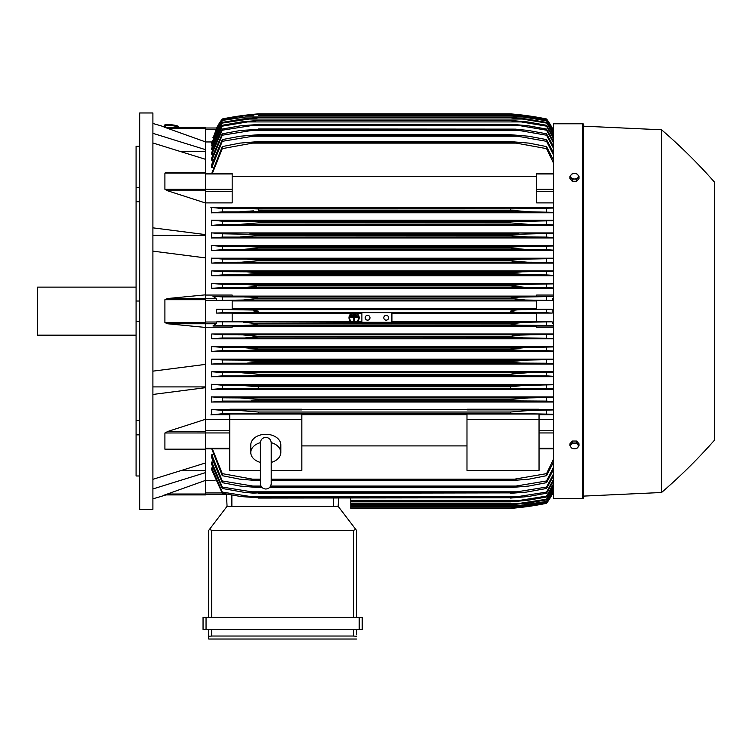 <?xml version="1.0" encoding="UTF-8"?>
<svg xmlns="http://www.w3.org/2000/svg" width="752" height="752" viewBox="0 0 752 752"><rect width="100%" height="100%" fill="white"/><g stroke="black" fill="none" stroke-linecap="round" stroke-linejoin="round"><path stroke-width="1.13" d="M260.399 462.414L260.399 462.414A15.012 10.613 0 0 1 250.792 452.544A15.012 10.613 0 0 1 260.399 442.646M260.399 442.806L260.399 483.621C260.718 486.911 262.523 488.706 265.804 489.026C269.084 488.706 270.889 486.911 271.209 483.621L271.209 442.796C270.889 439.506 269.084 437.702 265.804 437.382C262.523 437.702 260.718 439.506 260.399 442.787L260.399 442.815M271.209 462.414L271.209 462.414A15.012 10.613 0 0 0 280.816 452.544L280.816 444.902A15.012 10.613 0 0 0 265.804 434.289A15.012 10.613 0 0 0 250.792 444.902L250.792 452.544M271.209 442.646A15.012 10.613 0 0 1 280.816 452.544M271.209 470.385L301.834 470.385L301.834 414.032L229.774 414.032L229.774 419.428L301.834 419.428M260.399 470.385L229.774 470.385L229.774 419.428M301.834 414.709L466.983 414.709M466.983 445.898L301.834 445.898M466.983 470.385L466.983 414.032L539.043 414.032L539.043 470.385L466.983 470.385M466.983 419.428L539.043 419.428M205.747 419.4L229.774 419.4M205.747 419.221L205.747 431.535L167.527 431.535L205.747 419.221L205.747 387.656L152.9 394.452M205.747 449.367L205.747 431.535M167.527 449.367L164.904 449.179L164.904 432.983L167.865 431.441M152.9 479.306L205.747 462.894L205.747 449.527L165.863 449.527M182.426 470.761L205.747 470.761M205.747 480.312L205.747 494.91L164.904 494.91L205.747 480.312L205.747 472.547L152.9 488.96M164.115 494.91C166.718 494.91 166.718 494.91 164.115 494.91C166.718 494.91 166.718 494.91 164.115 494.91M166.06 494.91A600.528 600.528 0 0 1 152.9 498.811M205.747 494.91L164.895 494.901M152.9 386.913L205.747 386.913M152.9 371.15L205.747 364.353L205.747 327.458L167.527 323.755L164.904 322.589L164.904 299.691L167.527 298.535L205.747 294.822L205.747 257.936L152.9 251.14M152.9 311.14L152.9 509.32L139.693 509.32L139.693 112.969L152.9 112.969L152.9 311.14M164.115 127.379C166.718 127.379 166.718 127.379 164.115 127.379C166.718 127.379 166.718 127.379 164.115 127.379M205.747 127.379L164.904 127.379L205.747 127.379L205.747 128.272L167.527 128.272L164.904 127.379L205.747 141.978L205.747 149.733L152.9 133.33M152.9 123.478A600.528 600.528 0 0 1 166.06 127.379M136.084 146.311L139.693 146.311L136.084 146.311L136.084 187.427L139.693 187.427M139.693 201.743L136.084 201.743L136.084 187.427M139.693 321.264L136.084 321.264L136.084 301.016L139.693 301.016M139.693 434.863L136.084 434.863L136.084 420.537L139.693 420.537M136.084 434.863L136.084 475.978L139.693 475.978M136.084 321.264L136.084 420.537M136.084 201.743L136.084 301.016M136.084 287.123L37.6 287.123L37.6 335.166L136.084 335.166M152.9 235.376L205.747 235.376M152.9 227.837L205.747 234.633L205.747 203.068L167.527 190.754M205.747 203.068L205.747 159.386L152.9 142.983M182.426 151.519L205.747 151.519M205.747 128.272L205.747 141.978M350.78 498.068L350.78 508.418L510.523 508.418L524.84 506.914L546.554 503.304A60.057 60.057 0 0 0 552.203 494.271L546.554 502.994L525.554 506.51L510.523 508.004L546.554 502.787L553.453 491.056M522.33 506.914L524.84 506.914M521.531 507.327L519.782 507.525M518.57 507.656L514.443 508.07M512.432 508.258L510.523 508.418A300.264 300.264 0 0 0 546.554 503.314L552.203 494.271L551.592 494.271M350.78 508.014L510.523 508.014L350.78 508.004M515.007 506.51L524.059 506.51M205.747 494.271L226.437 494.271L205.747 494.271M226.427 494.083L227.066 506.312L338.165 506.312L355.762 529.389L353.478 530.339L211.754 530.339L209.479 529.389L227.066 506.312L226.427 494.083M356.486 530.339L356.486 617.411L356.486 530.339L355.762 529.389M206.048 617.411L203.049 617.411L203.049 629.424L362.191 629.424L362.191 617.411L206.048 617.411L206.048 629.424M208.755 639.031L208.755 629.424L208.755 639.031L356.486 639.031L208.755 639.031M356.486 634.829L356.486 629.424L356.486 634.829M208.812 636.239L212.327 636.032M352.904 636.032L356.429 636.239M211.754 629.424L211.754 636.032L353.478 636.032L353.478 629.424M203.049 617.411L203.049 629.424M208.755 530.339L208.755 617.411L208.755 530.339L209.479 529.389M338.165 506.312L338.597 498.068L338.165 506.312M205.747 480.331L215.063 480.331M205.747 472.547L205.747 462.894M205.747 387.656L205.747 364.353M205.747 294.822L205.747 298.535L167.527 298.535M205.747 327.458L205.747 298.535L216.162 298.535L216.773 300.462L232.171 300.462L232.171 309.194L216.614 309.194L216.614 313.086L232.171 313.086L232.171 321.818L216.773 321.818L216.162 323.755L212.948 326.02L232.171 326.02L232.171 327.233L205.747 327.233M216.614 309.194L222.263 309.514L222.263 312.766L216.614 313.086M222.263 309.514L252.634 310.012L258.293 311.14L252.493 312.287L222.263 312.766M232.171 313.556L351.175 313.556M352.444 313.556L355.715 313.556M356.984 313.556L361.891 313.556M391.914 313.556L536.646 313.556M536.646 321.348L391.914 321.348M361.891 321.348L357.698 321.348M356.786 321.348L351.372 321.348M350.46 321.348L232.171 321.348M243.977 312.644L524.84 312.644C518.072 312.672 513.296 312.174 510.523 311.14C513.55 310.078 518.325 309.58 524.84 309.645L552.203 309.194L536.646 309.194L536.646 300.462L552.043 300.462L525.554 300.029L510.523 298.337C513.372 297.435 517.884 296.993 524.059 297.031L553.453 296.485M391.914 312.644L391.914 322.307L361.891 322.307L361.891 312.644M383.811 317.748A2.406 2.406 0 0 1 386.208 315.342A2.406 2.406 0 0 1 388.615 317.748A2.406 2.406 0 0 1 386.208 320.155A2.406 2.406 0 0 1 383.811 317.748M365.19 317.748A2.406 2.406 0 0 1 367.596 315.342A2.406 2.406 0 0 1 369.993 317.748A2.406 2.406 0 0 1 367.596 320.155A2.406 2.406 0 0 1 365.19 317.748M216.773 321.818L361.891 322.251M243.253 322.251L258.293 323.755L510.523 323.755L525.554 322.251L552.043 321.818L536.646 321.818L536.646 313.086L552.203 313.086L546.554 312.766L546.554 309.514M391.914 322.251L525.554 322.251M222.263 322.129L222.263 325.39L524.059 325.259C517.846 325.287 513.334 324.845 510.523 323.943L258.293 323.943C255.426 324.855 250.895 325.296 244.701 325.259M546.554 312.766L524.84 312.644M552.203 313.086L552.203 309.194M243.977 309.645L524.84 309.645M232.171 300.941L536.646 300.941M536.646 308.734L232.171 308.734M222.263 325.39L212.948 326.02M361.891 325.259L391.914 325.259M553.453 325.795L546.554 325.39L546.554 322.129M546.554 325.39L524.059 325.259M351.626 321.527L350.648 321.527A5.104 5.104 0 0 1 351.438 313.387L352.97 313.387A4.503 4.503 0 0 0 351.626 321.527M357.51 321.527L356.533 321.527A4.503 4.503 0 0 0 355.188 313.387L356.73 313.387A5.104 5.104 0 0 1 357.51 321.527M244.701 297.031C250.98 297.002 255.511 297.435 258.293 298.337L243.253 300.029L525.554 300.029M243.253 300.029L216.773 300.462M258.293 298.535L510.523 298.535L258.293 298.535M258.293 298.337L510.523 298.337M546.554 300.161L546.554 296.899M244.757 297.031L524.059 297.031L222.263 296.899L222.263 300.161M205.747 295.057L232.171 295.057L232.171 296.26L212.948 296.26L216.162 298.535M212.948 296.26L222.263 296.899M205.747 257.936L205.747 234.633M167.865 190.839L164.904 189.297L164.904 173.101L165.609 172.763M205.747 202.89L232.171 202.89L232.171 173.43L205.747 173.43M205.747 159.386L205.747 149.733M217.225 128.009L216.614 128.009A60.057 60.057 0 0 1 222.263 118.976L216.614 128.009L205.747 128.009L216.773 128.009L213.239 137.569M216.614 128.009L222.263 119.502L212.948 137.569M222.263 118.976L222.263 118.976A300.264 300.264 0 0 1 258.293 113.872L243.977 115.366L222.263 118.976M522.33 115.366L510.523 113.872L258.293 113.872L246.487 115.366M515.007 115.77L524.059 115.77L510.523 114.276L525.554 115.77L546.554 119.286L552.203 128.009A60.057 60.057 0 0 0 546.554 118.976L523.354 115.178M551.592 128.009L552.203 128.009L546.554 118.976A300.264 300.264 0 0 0 510.523 113.872M512.432 114.031L514.443 114.21M518.57 114.624L519.782 114.765M211.942 141.959L205.747 141.959M222.263 119.286L243.253 115.77L258.293 114.285L244.701 115.78M253.809 115.77L244.757 115.77L222.263 119.502M510.523 114.285L258.293 114.285M258.293 114.276L510.523 114.276M553.453 131.224L546.554 119.286M546.554 119.502L524.059 115.77M552.062 128.009L552.654 129.344L552.043 128.009L553.453 128.009L552.203 128.009M165.421 127.182L165.543 125.988A6.007 1.034 6.1 0 1 165.543 125.988A6.007 1.034 6.1 0 1 171.578 125.584A6.007 1.034 6.1 0 1 177.491 127.238A6.007 1.034 6.1 0 1 177.491 127.257A6.007 1.034 6.1 0 1 177.491 127.276L177.481 127.379M164.415 125.293A7.21 1.241 6.1 0 1 164.415 125.274A7.21 1.241 6.1 0 1 171.644 124.794A7.21 1.241 6.1 0 1 178.75 126.778A7.21 1.241 6.1 0 1 178.75 126.797L178.685 127.379A7.21 1.241 -173.9 0 0 178.685 127.361A7.21 1.241 -173.9 0 0 171.588 125.377A7.21 1.241 -173.9 0 0 164.35 125.857A7.21 1.241 -173.9 0 0 164.35 125.885A7.21 1.241 -173.9 0 0 165.478 126.665M527.34 410.554L526.203 410.592M525.159 410.63L524.144 410.686M523.072 410.752L521.907 410.827M553.453 414.23L516.21 413.534L222.263 413.732L222.263 410.404L239.841 410.526L258.293 412.03L510.523 412.03L510.523 413.356L516.21 413.534L252.597 413.534M257.015 413.431L258.293 413.356L258.293 412.03M552.203 494.271L553.453 494.271L552.043 494.271L553.453 491.178M212.6 467.941L211.754 467.941L211.754 469.915L222.263 493.227L222.263 492.09L258.293 497.758L240.96 496.564L222.263 493.227M212.769 462.019L211.754 462.019L211.754 464.52L222.263 488.471L222.263 487.061L258.293 492.88L253.358 493.152L243.836 492.278L222.263 488.471M212.929 454.753L211.754 454.753L211.754 457.855L222.263 482.662L222.263 480.96L258.293 486.958L258.293 487.559L240.151 486.065L222.263 482.662M211.754 448.85L222.263 475.687L222.263 473.638L252.606 479.165L260.399 479.165L252.606 479.165M211.754 454.753L222.263 480.96M258.293 486.958L261.546 486.958M270.062 486.958L510.523 486.958L546.554 480.96L553.453 467.368M258.293 487.559L262.1 487.559M269.507 487.559L510.523 487.559L510.523 486.958M251.14 486.065L260.982 486.065L251.14 486.065M270.626 486.065L517.677 486.065L270.626 486.065M553.453 469.746L546.554 482.662L528.665 486.065L510.523 487.559M546.554 482.662L546.554 480.96M211.754 462.019L222.263 487.061M258.293 492.88L510.523 492.88L546.554 487.061L553.453 474.033M258.293 493.331L510.523 492.88M553.453 475.969L546.554 488.471L526.55 492.081L510.523 493.331M546.554 488.471L546.554 487.061M249.824 491.827L518.993 491.827M211.754 467.941L222.263 492.09M258.293 497.758L510.523 497.758L546.554 492.09L553.453 479.485M258.293 498.068L510.523 497.758M553.453 481.036L546.554 493.227L527.857 496.564L510.523 498.068M546.554 493.227L546.554 492.09M248.63 496.564L520.187 496.564M350.78 501.857L510.523 501.857L546.554 496.113L553.453 483.846M350.78 501.659L510.523 501.659M553.453 485.049L546.554 497.006L527.368 500.362L510.523 501.857M546.554 497.006L546.554 496.113M350.78 500.362L521.277 500.362M350.78 504.752L510.523 504.752L546.554 499.215L553.453 487.193M350.78 504.639L510.523 504.639M553.453 488.067L546.554 499.873L526.823 503.257L510.523 504.752M546.554 499.873L546.554 499.215M350.78 503.257L522.283 503.257M350.78 506.801L510.523 506.801L546.554 501.424L553.453 489.58M350.78 506.745L510.523 506.745M553.453 490.163L546.554 501.857L526.221 505.297L510.523 506.801M350.78 505.297L523.204 505.297M212.355 448.85L222.263 473.638M252.597 479.165L258.293 479.87L258.293 480.669L239.841 479.165L222.263 475.687M258.293 479.87L260.399 479.87M271.209 479.87L510.523 479.87L546.554 473.638L553.453 459.322M258.293 480.669L260.399 480.669M271.209 480.669L510.523 480.669L510.523 479.87M271.209 479.165L516.21 479.165L271.209 479.165M553.453 462.226L546.554 475.687L528.976 479.165L510.523 480.669M546.554 475.687L546.554 473.638M539.043 419.4L553.453 419.4M539.043 414.709L553.453 414.709M222.677 413.703L210.88 414.907M229.774 409.492L211.754 409.492L211.754 414.709L229.774 414.709M510.523 412.03L528.976 410.526L553.453 409.934M546.554 413.732L546.554 410.404M211.359 409.417L222.902 410.442M553.453 409.492L539.043 409.492M539.043 409.887L466.983 409.887L466.983 409.238L539.043 409.238L539.043 409.887M466.983 409.492L301.834 409.492M301.834 409.887L229.774 409.887L229.774 409.238L301.834 409.238L301.834 409.887M553.453 327.233L536.646 327.233L536.646 326.02L553.453 326.02M232.171 326.171L536.646 326.171M553.453 396.924L211.754 396.924L211.754 402.029L553.453 402.029M553.453 384.347L211.754 384.347L211.754 389.357L553.453 389.357M553.453 371.761L211.754 371.761L211.754 376.705L553.453 376.705M553.453 359.165L211.754 359.165L211.754 364.062L553.453 364.062M553.453 346.559L211.754 346.559L211.754 351.428L553.453 351.428M553.453 333.954L211.754 333.954L211.754 338.795L553.453 338.795M211.754 333.954L222.263 334.743L222.263 338.005L211.754 338.795M553.453 338.419L523.204 337.864L222.263 338.005M222.263 334.743L242.595 334.866L258.293 336.36L245.575 337.864L258.293 336.746L510.523 336.746L512.309 335.862L520.215 335.054L553.453 334.33M258.293 336.36L510.523 336.36M523.195 337.864L510.523 336.746M546.554 338.005L546.554 334.743M242.595 334.866L526.221 334.866M211.754 346.559L222.263 347.358L222.263 350.62L211.754 351.428M222.263 347.358L241.994 347.471L258.293 348.975L258.293 349.548L246.515 350.479L222.263 350.62M258.293 348.975L510.523 348.975L526.823 347.471L553.453 346.945M246.534 350.479L522.283 350.479L510.523 349.548L258.293 349.548M511.463 349.793L510.523 349.548L510.824 348.872M553.453 351.043L546.554 350.62L546.554 347.358M546.554 350.62L522.283 350.479M241.994 347.471L526.823 347.471M222.291 363.235L211.293 364.147M211.754 359.165L222.263 359.964L222.263 363.235L521.277 363.084L510.523 362.332L258.293 362.332L247.521 363.084M222.263 359.964L241.448 360.086L258.293 361.59L258.293 362.332L510.523 362.332L510.523 361.59L527.368 360.086L553.453 359.55M258.293 361.59L510.523 361.59M553.453 363.667L546.554 363.235L546.554 359.964M546.554 363.235L521.277 363.084M241.448 360.086L527.368 360.086M222.46 375.85L211.312 376.78M211.754 371.761L222.263 372.578L222.263 375.859L520.187 375.699L510.523 375.116L258.293 375.116L248.621 375.699M222.263 372.578L240.96 372.701L258.293 374.195L257.833 375.192M258.293 374.195L510.523 374.195L527.857 372.701L553.453 372.146M510.523 375.116L510.523 374.195M553.453 376.301L546.554 375.859L546.554 372.578M546.554 375.859L520.187 375.699M240.96 372.701L527.857 372.701M222.686 388.455L211.34 389.433M258.293 387.882L258.293 386.81L240.527 385.306L222.263 385.193L222.263 388.483L518.993 388.314L249.805 388.314M211.303 384.272L222.413 385.193M254.834 386.274L258.293 386.81L510.523 386.81L523.495 385.447L553.453 384.751M510.523 387.882L510.523 386.81M553.453 388.934L546.554 388.483L546.554 385.193M546.554 388.483L518.993 388.314M240.527 385.306L528.289 385.306M223.1 401.06L211.434 402.085M258.293 400.628L258.293 399.425L240.151 397.921L222.263 397.799L222.263 401.098L517.677 400.919L251.13 400.919M211.331 396.849L222.63 397.817M258.293 399.425L510.523 399.425L528.665 397.921L553.453 397.347M512.648 400.797L510.523 400.628L510.523 399.425M553.453 401.577L546.554 401.098L546.554 397.799M546.554 401.098L517.677 400.919M240.151 397.921L528.665 397.921M553.453 324.244L552.043 321.818M552.043 300.462L553.453 298.046M553.453 296.26L536.646 296.26L536.646 295.057L553.453 295.057M536.646 296.109L232.171 296.109M553.453 283.485L211.754 283.485L211.754 288.326L553.453 288.326M553.453 270.861L211.754 270.861L211.754 275.721L553.453 275.721M553.453 258.218L211.754 258.218L211.754 263.125L553.453 263.125M553.453 245.575L211.754 245.575L211.754 250.529L553.453 250.529M553.453 232.923L211.754 232.923L211.754 237.942L553.453 237.942M553.453 220.261L211.754 220.261L211.754 225.356L553.453 225.356M553.453 207.58L211.754 207.58L211.754 212.788L553.453 212.788M553.453 202.89L536.646 202.89L536.646 173.43L553.453 173.43M232.171 176.391L536.646 176.391M553.453 162.958L546.554 148.642L516.21 143.115L252.606 143.115L222.263 148.642L222.263 146.593L211.754 173.43M222.263 139.618L240.151 136.225L258.293 134.721L258.293 135.332L222.263 141.329L222.263 139.618L211.754 164.434L211.754 167.536L212.929 167.536M222.263 133.809L240.527 130.453L258.293 129.4L222.263 135.219L222.263 133.809L211.754 157.77L211.754 160.261L212.769 160.261M222.263 129.062L240.96 125.716L258.293 124.531L222.263 130.199L222.263 129.062L211.754 152.374L211.754 154.348L212.6 154.348M553.453 138.443L546.554 126.167L521.277 121.927L247.54 121.927L222.263 126.167L222.263 125.274L211.754 148.116L211.754 149.639L212.44 149.639M222.263 122.416L241.994 119.032L258.293 117.641L222.263 123.074L222.263 122.416L211.754 144.92L211.754 146.038L212.28 146.038M553.453 132.7L546.554 120.856L523.204 116.992L245.613 116.992L222.263 120.423L211.754 142.73L212.12 143.453M222.263 120.856L211.754 143.453M222.263 120.423L245.575 116.992M258.293 115.488L512.309 115.573L526.221 116.992L546.554 120.423L553.453 132.126M523.204 116.992L510.523 115.535L258.293 115.535M222.263 123.074L211.754 146.038M258.293 117.528L510.523 117.528L526.823 119.032L546.554 122.416L553.453 134.213M246.534 119.032L522.283 119.032L510.523 117.641L258.293 117.641M553.453 135.097L546.554 122.416M546.554 123.074L522.283 119.032M222.263 126.167L211.754 149.639M222.263 125.274L241.448 121.927L258.293 120.423L247.521 121.927M258.293 120.423L510.523 120.423L527.368 121.927L546.554 125.274L553.453 137.24M521.277 121.927L510.523 120.621L258.293 120.621M546.554 126.167L546.554 125.274M222.263 130.199L211.754 154.348M258.293 124.221L510.523 124.221L527.857 125.716L546.554 129.062L553.453 141.254M248.63 125.716L520.187 125.716L510.523 124.531L258.293 124.531M553.453 142.795L546.554 130.199L546.554 129.062M546.554 130.199L520.187 125.716M222.263 135.219L211.754 160.261M258.293 128.959L515.458 129.137L528.289 130.453L546.554 133.809L553.453 146.32M249.824 130.453L518.993 130.453L510.523 129.4L258.293 129.4M553.453 148.257L546.554 135.219L546.554 133.809M546.554 135.219L518.993 130.453M222.263 141.329L211.754 167.536M258.293 134.721L510.523 134.721L528.665 136.225L546.554 139.618L553.453 152.543M251.14 136.225L517.677 136.225L510.523 135.332L258.293 135.332M510.523 135.332L510.523 134.721M553.453 154.921L546.554 141.329L546.554 139.618M546.554 141.329L517.677 136.225M222.263 148.642L212.355 173.43M222.263 146.593L239.841 143.115L258.293 141.62L258.293 142.41L252.597 143.115M258.293 141.62L510.523 141.62L528.976 143.115L546.554 146.593L553.453 160.063M516.21 143.115L510.523 142.41L258.293 142.41M510.523 142.41L510.523 141.62M546.554 148.642L546.554 146.593M210.88 207.383L222.677 208.577M222.902 211.848L211.359 212.863M252.597 208.755L258.293 208.924L258.293 210.25L510.523 210.25L510.523 208.924L516.21 208.755L222.263 208.558L222.263 211.876L528.882 211.754L239.897 211.754M253.556 210.861L239.841 211.754M258.293 208.924L511.792 208.849M553.453 212.355L528.976 211.754L510.523 210.25L258.293 210.25M252.606 208.755L516.21 208.755L553.453 208.05M546.554 211.876L546.554 208.558M211.434 220.204L223.1 221.229M222.63 224.463L211.331 225.431M240.151 224.369L258.293 222.865L258.293 221.652L222.263 221.182L222.263 224.481L528.665 224.369L510.523 222.865L510.523 221.652L553.453 220.703M510.523 222.865L258.293 222.865L510.984 222.949M258.293 221.652L510.523 221.652M553.453 224.942L546.554 224.481L546.554 221.182M546.554 224.481L528.665 224.369M251.14 221.361L517.677 221.361L251.14 221.361M211.34 232.847L222.686 233.825M222.413 237.087L211.303 238.017M240.527 236.974L258.293 235.479L258.293 234.408L222.263 233.806L222.263 237.096L528.289 236.974L512.779 235.855L510.523 235.479L510.523 234.408L553.453 233.346M510.523 235.479L258.293 235.479L510.928 235.555M258.293 234.408L510.523 234.408M553.453 237.538L546.554 237.096L546.554 233.806M546.554 237.096L528.289 236.974M249.824 233.975L518.993 233.975L249.824 233.975M211.312 245.5L222.46 246.44M222.263 249.702L240.96 249.589L258.293 248.085L258.293 247.173L248.621 246.581L222.263 246.43L222.263 249.702L211.754 250.529M243.761 249.542L527.857 249.589L510.523 248.085L258.293 248.085L510.523 248.085L510.523 247.173L520.187 246.581L553.453 245.989M258.293 247.173L510.523 247.173L520.158 246.581M553.453 250.134L546.554 249.702L546.554 246.43M546.554 249.702L527.857 249.589M248.63 246.581L520.187 246.581L248.63 246.581M211.293 258.143L222.291 259.045M247.521 259.196L258.293 259.948L258.293 260.7L510.523 260.7L510.523 259.948L521.277 259.196L222.263 259.045L222.263 262.316L211.754 263.125M241.448 262.204L527.368 262.204L510.523 260.7L258.293 260.7L241.448 262.204L222.263 262.316M258.293 259.948L510.627 259.919M247.54 259.196L521.277 259.196L553.453 258.613M553.453 262.739L546.554 262.316L546.554 259.045M546.554 262.316L527.368 262.204M211.754 270.861L222.263 271.669L222.263 274.931L211.754 275.721M222.263 271.669L246.534 271.81L258.293 272.741L258.293 273.305L241.994 274.809L222.263 274.931M241.994 274.809L526.823 274.809L510.523 273.305L258.293 273.305L510.523 273.305L510.523 272.741L522.283 271.81L553.453 271.246M258.293 272.741L510.523 272.741M553.453 275.345L546.554 274.931L546.554 271.669M546.554 274.931L526.823 274.809M246.534 271.81L522.283 271.81L246.534 271.81M211.754 283.485L222.263 284.284L222.263 287.546L211.754 288.326M245.575 284.416L258.293 285.534L255.407 286.597L245.011 287.386L222.263 287.546M222.263 284.284L523.204 284.416L553.453 283.871M242.595 287.424L526.221 287.424L510.523 285.92L258.293 285.92L510.523 285.92L520.882 284.444M258.293 285.534L510.523 285.534L513.625 284.895M553.453 287.95L546.554 287.546L546.554 284.284M546.554 287.546L526.221 287.424M553.453 131.102L552.654 129.344L553.453 129.344M245.613 284.416L523.204 284.416M520.168 284.463L517.094 284.604M258.284 272.732L257.325 272.487M248.245 271.82L246.6 271.81M244.146 274.781L245.049 274.762M246.083 274.715L247.37 274.659M520.431 271.82L519.66 271.839M511.933 272.412L511.463 272.497M511.163 273.512L512.027 273.7M510.523 260.7L512.695 261.151M513.691 261.292L515.816 261.546M519.312 261.865L520.967 261.978M522.358 262.063L523.458 262.11M524.445 262.147L525.328 262.175M258.284 221.652L256.159 221.492M255.83 208.802L254.204 208.765M241.486 211.735L242.614 211.697M243.657 211.65L244.682 211.603M245.744 211.538L246.919 211.453M258.284 399.415L257.701 399.321M250.143 385.785L249.617 385.738M246.947 385.541L246.158 385.494M245.274 385.447L244.015 385.391M243.582 385.372L242.407 385.334M514.65 373.528L510.542 374.195M511.604 337.084L513.625 337.385M714.4 182.031A540.481 540.481 0 0 0 661.553 129.786L583.486 126.176L583.486 124.381A0.602 0.602 0 0 0 582.885 123.779L553.453 123.779L553.453 498.51L582.885 498.51A0.602 0.602 0 0 0 583.486 497.909L583.486 496.104L661.553 492.504A540.481 540.481 0 0 0 714.4 440.258L714.4 182.031L714.4 440.258M583.486 124.381L583.486 497.909M583.486 126.176L583.486 496.104M661.553 129.786L661.553 492.504M578.984 445.795L578.984 443.793L576.728 441.029L572.225 441.029L569.969 443.793L569.969 445.795L571.097 447.421A3.901 2.764 0 0 1 570.571 446.039A3.901 2.764 0 0 1 571.097 444.658A3.901 2.764 0 0 1 574.472 443.276A3.901 2.764 0 0 1 577.856 444.658A3.901 2.764 0 0 1 578.382 446.039A3.901 2.764 0 0 1 577.856 447.421A3.901 2.764 0 0 1 574.472 448.803L576.728 448.549L578.984 445.795L576.728 443.031L572.225 443.031L569.969 445.795M572.225 448.549L574.472 448.803A3.901 2.764 0 0 1 571.097 447.421L572.225 448.549M576.728 441.029L576.728 443.031M572.225 441.029L572.225 443.031M572.225 181.26L572.225 179.249L574.472 179.004A3.901 2.764 180 0 1 571.097 177.622A3.901 2.764 180 0 1 570.571 176.241A3.901 2.764 180 0 1 571.097 174.868L569.969 176.494L569.969 178.497L572.225 181.26L576.728 181.26L578.984 178.497L578.984 176.494L577.856 174.868A3.901 2.764 180 0 1 578.382 176.241A3.901 2.764 180 0 1 577.856 177.622A3.901 2.764 180 0 1 574.472 179.004L576.728 179.249L578.984 176.494M576.728 181.26L576.728 179.249M574.472 173.486A3.901 2.764 180 0 1 577.856 174.868L576.728 173.731L574.472 173.486L572.225 173.731L571.097 174.868A3.901 2.764 180 0 1 574.472 173.486M569.969 176.494L572.225 179.249M355.282 313.904L355.282 314.505L352.876 314.505L352.876 313.904L355.282 313.904M350.479 316.545L357.679 316.545L357.679 317.147L354.38 317.147L354.38 321.048L353.778 321.048L353.778 317.147L350.479 317.147L350.479 316.545M356.486 315.229L356.486 315.831L351.682 315.831L351.682 315.229L356.486 315.229M205.747 430.774L229.774 430.774M164.904 432.983L229.774 432.945M205.747 448.324L229.774 448.324M205.747 449.179L164.904 449.179M205.747 494.017L167.527 494.017M205.747 492.936L222.056 492.936M359.183 617.411L359.183 629.424M211.754 530.339L211.754 617.411M353.478 530.339L353.478 617.411M333.362 506.312L333.362 498.068M231.87 506.312L231.87 495.107M205.747 299.691L164.904 299.691M205.747 322.589L164.904 322.589M216.162 323.755L167.527 323.755M205.747 300.274L216.773 300.274M205.747 322.016L216.773 322.016M205.747 173.101L164.904 173.101M232.171 189.335L164.904 189.297M205.747 190.745L167.527 190.745M205.747 173.966L232.171 173.966M205.747 191.506L232.171 191.506M205.747 129.344L216.162 129.344M553.453 492.936L552.654 492.936M553.453 448.324L539.043 448.324M553.453 432.945L539.043 432.945M553.453 430.774L539.043 430.774M553.453 323.755L552.654 323.755M553.453 322.016L552.043 322.016M553.453 300.274L552.043 300.274M553.453 298.535L552.654 298.535M553.453 191.506L536.646 191.506M553.453 189.335L536.646 189.335M553.453 173.966L536.646 173.966M582.885 123.779L582.885 498.51M260.399 477.642L260.399 483.621M271.209 477.642L271.209 483.621M205.747 448.85L229.774 448.85M205.747 172.753L165.863 172.753M164.35 125.857L164.415 125.274M553.453 448.85L539.043 448.85"/></g></svg>

